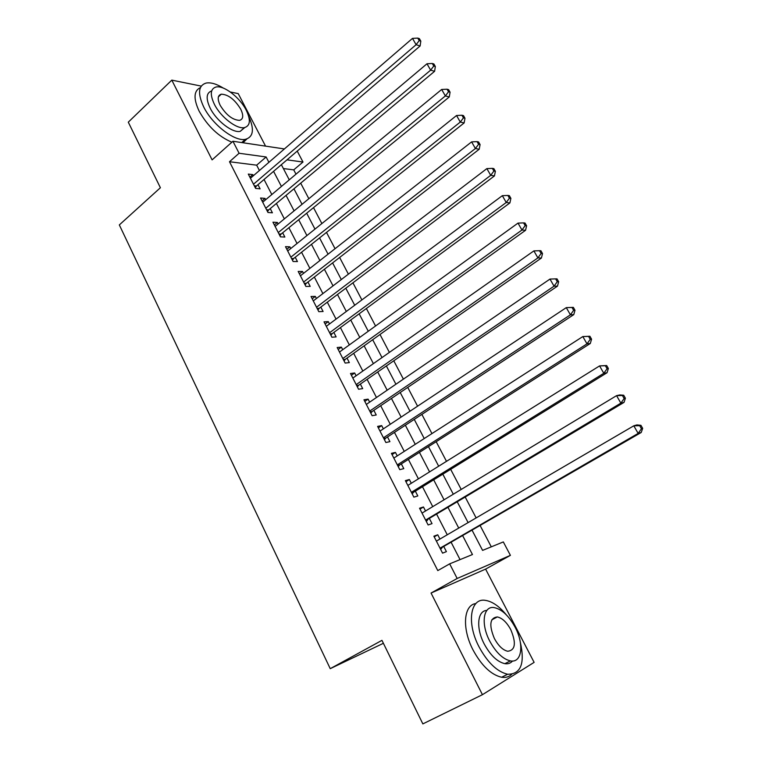 <?xml version="1.0" encoding="UTF-8"?>
<svg xmlns="http://www.w3.org/2000/svg" width="762" height="762" viewBox="0 0 762 762"><rect width="100%" height="100%" fill="white"/><g stroke="black" fill="none" stroke-linecap="round" stroke-linejoin="round"><path stroke-width="1.14" d="M472.145 530.352L482.594 550.393L503.32 541.925L510.407 555.355L457.162 578.472L449.666 563.851L472.459 554.536L462.734 535.8M383.391 643.299L330.232 668.665L381.952 640.356L422.853 723.9L482.432 694.687L534.124 662.369L485.604 569.109L510.407 555.355M265.557 146.133L238.23 93.602L230.295 91.992M297.228 151.105L302.99 162.03L287.017 159.839M295.989 174.174L293.732 169.869L302.99 162.03M491.29 546.84L480.203 525.685M476.136 517.912L465.344 497.329M461.21 489.442L450.675 469.335M446.484 461.343L436.178 441.684M431.94 433.588L421.872 414.385M417.576 406.184L407.746 387.42M403.393 379.124L393.783 360.788M389.382 352.396L380 334.48M375.552 325.993L366.379 308.496M361.883 299.914L352.93 282.826M348.386 274.158L339.633 257.461M335.051 248.707L326.498 232.4M321.869 223.561L313.525 207.635M308.848 198.72L300.695 183.166M201.244 86.106L171.802 80.134L212.103 159.877L232.934 141.256L284.397 148.942M330.232 668.665L119.329 224.923L160.391 187.738L128.292 122.168L171.802 80.134M439.941 539.058L437.75 534.791L433.873 536.191L442.56 553.145L446.408 551.64L443.875 546.716M425.529 510.988L423.472 506.987L419.538 508.225L428.12 524.961L432.025 523.627L429.52 518.76M411.299 483.27L409.375 479.527L405.384 480.612L413.861 497.138L417.814 495.957L415.347 491.157M397.24 455.895L395.44 452.399L391.411 453.333L399.774 469.659L403.784 468.64L401.345 463.887M383.353 428.863L381.686 425.606L377.6 426.396L385.867 442.512L389.915 441.646L387.515 436.95M369.646 402.155L368.094 399.136L363.96 399.774L372.123 415.709L376.228 414.976L373.847 410.347M356.092 375.771L354.663 372.989L350.491 373.485L358.55 389.22L362.702 388.639L360.35 384.067M342.709 349.71L341.395 347.148L337.175 347.51L345.138 363.055L349.339 362.617L347.015 358.092M329.489 323.964L328.289 321.621L324.021 321.85L331.899 337.214L336.128 336.899L333.842 332.432M316.421 298.523L315.335 296.399L311.029 296.485L318.802 311.668L323.088 311.496L320.821 307.076M303.514 273.377L302.533 271.462L298.18 271.434L305.867 286.426L310.191 286.388L307.953 282.026M290.751 248.536L289.874 246.831L285.493 246.669L293.094 261.49L297.447 261.576L295.237 257.261M278.14 223.98L277.368 222.475L272.948 222.19L280.454 236.839L284.855 237.049L282.664 232.791M265.681 199.711L265.014 198.406L260.556 198.006L267.976 212.484L272.405 212.817L270.243 208.597M293.732 169.869L283.378 168.554M259.413 170.507L256.661 165.173L229.495 161.735L437.788 570.595L449.666 563.851M460.048 559.603L451.218 542.468M447.256 534.781L436.759 514.436M432.74 506.635L422.481 486.747M418.405 478.841L408.384 459.4M404.251 451.39L394.459 432.397M390.268 424.282L380.695 405.717M376.466 397.497L367.113 379.362M362.826 371.046L353.682 353.32M349.348 344.919L340.414 327.593M336.032 319.097L327.308 302.181M322.878 293.589L314.354 277.054M309.886 268.386L301.562 252.232M297.047 243.488L288.903 227.705M284.35 218.875L276.406 203.454M271.815 194.548L264.043 179.489M253.365 175.727L252.793 174.612L248.298 174.088L255.632 188.405L260.109 188.852L257.966 184.69M485.604 569.109L431.054 593.046L482.432 694.687M431.054 593.046L457.162 578.472M229.495 161.735L239.087 153.257L232.934 141.256M281.359 164.678L289.265 179.832M293.942 188.805L302.038 204.321M306.676 213.217L314.973 229.105M319.564 237.915L328.051 254.175M332.603 262.909L341.29 279.559M345.805 288.207L354.701 305.248M359.159 313.811L368.265 331.251M372.685 339.719L382 357.578M386.372 365.95L395.907 384.229M400.221 392.506L409.985 411.213M414.252 419.395L424.234 438.541M428.454 446.618L438.674 466.211M442.827 474.174L453.295 494.224M457.39 502.091L468.097 522.608M268.9 162.316L266.128 156.972L239.087 153.257M458.724 528.076L448.123 507.635M444.055 499.805L433.683 479.822M429.568 471.888L419.433 452.361M415.252 444.313L405.355 425.234M401.126 417.09L391.449 398.44M387.163 390.192L377.714 371.98M373.38 363.636L364.141 345.834M359.769 337.395L350.739 320.002M346.31 311.477L337.49 294.484M333.023 285.864L324.402 269.262M319.888 260.566L311.477 244.345M306.915 235.563L298.694 219.723M294.094 210.855L286.064 195.386M281.426 186.442L273.577 171.336M256.661 165.173L266.128 156.972M249.86 177.146L252.793 174.612M262.042 200.911L265.014 198.406M274.368 224.952L277.368 222.475M286.826 249.279L289.874 246.831M299.437 273.882L302.533 271.462M312.201 298.78L315.335 296.399M325.117 323.983L328.289 321.621M338.185 349.482L341.395 347.148M351.406 375.285L354.663 372.989M364.788 401.393L368.094 399.136M378.343 427.834L381.686 425.606M392.049 454.59L395.44 452.399M405.936 481.679L409.375 479.527M419.986 509.102L423.472 506.987M434.216 536.867L437.75 534.791M254.289 185.776L256.442 185.995L420.11 45.977L416.1 44.701L253.489 184.223M419.214 40.624L420.815 41.148L419.376 38.624L417.767 38.1L419.214 40.624L416.1 44.701L412.49 38.386L250.431 178.26M256.442 185.995L255.289 187.738M420.11 45.977L420.815 41.148M417.767 38.1L412.49 38.386M223.352 88.106C216.551 83.915 210.807 82.229 206.121 83.058C198.291 85.525 197.482 93.488 203.692 106.937C212.369 124.711 234.686 141.78 245.383 139.332C253.441 137.008 254.537 129.311 248.669 116.224M200.396 87.611C193.719 90.783 193.3 98.641 199.149 111.166C207.683 126.273 218.589 136.617 231.867 142.199M244.773 127.549L240.192 131.378C232.467 133.179 216.418 120.882 210.16 108.109C205.711 98.574 206.216 92.84 211.674 90.926M246.202 110.166C239.897 97.507 223.904 85.087 216.046 87.011C210.388 88.763 209.817 94.498 214.351 104.232C220.637 117.015 236.687 129.378 244.392 127.625C250.317 125.863 250.917 120.044 246.202 110.166M220.18 105.318C226.171 115.024 232.629 120.034 239.544 120.358C243.335 119.224 243.716 115.491 240.706 109.137C234.725 99.46 228.248 94.478 221.285 94.193C217.608 95.317 217.237 99.031 220.18 105.318M242.973 142.751L246.898 138.951M506.235 614.744C499.224 606.247 492.3 601.456 485.461 600.37C470.459 597.541 466.239 622.611 479.022 646.824C487.604 662.607 497.148 671.751 507.644 674.256C520.846 674.246 525.085 663.616 520.351 642.366M475.85 603.552C463.639 604.999 461.696 628.307 473.012 649.919C481.555 665.664 491.09 674.77 501.606 677.247C505.682 677.866 509.026 676.904 511.645 674.351M512.512 661.016C510.607 663.254 508.054 664.14 504.854 663.664C497.291 661.892 490.404 655.33 484.213 643.966C475.755 627.936 477.403 610.629 486.842 610.419M515.074 627.155C508.797 615.772 501.853 609.257 494.252 607.619C483.346 605.495 480.498 623.716 489.747 641.109C495.967 652.501 502.853 659.092 510.407 660.892C522.037 663.283 524.294 644.081 515.074 627.155M494.395 638.546C498.415 645.881 502.863 650.129 507.73 651.262C515.398 650.262 516.398 643.033 510.721 629.555C506.673 622.221 502.206 618.011 497.319 616.934C489.814 617.868 488.833 625.069 494.395 638.546M266.557 209.731L268.7 209.893L434.597 71.304L430.635 70.161L265.805 208.245M433.768 66.046L435.35 66.513L433.892 63.96L432.302 63.484L433.768 66.046L430.635 70.161L426.987 63.77L262.709 202.216M268.7 209.893L267.538 211.626M434.597 71.304L435.35 66.513M432.302 63.484L426.987 63.77M278.978 233.963L281.102 234.067L449.275 96.955L445.37 95.945L278.263 232.562M448.513 91.792L450.075 92.202L448.589 89.621L447.027 89.202L448.513 91.792L445.37 95.945L441.665 89.468L275.13 226.457M281.102 234.067L279.921 235.791M449.275 96.955L450.075 92.202M447.027 89.202L441.665 89.468M291.551 258.48L293.646 258.528L464.134 122.939L460.286 122.063L290.865 257.156M463.448 117.872L464.982 118.234L463.487 115.614L461.943 115.243L463.448 117.872L460.286 122.063L456.543 115.51L287.703 250.984M293.646 258.528L292.446 260.242M464.134 122.939L464.982 118.234M461.943 115.243L456.543 115.51M304.257 283.283L306.343 283.273L479.193 149.257L475.402 148.523L303.619 282.045M478.574 144.285L480.089 144.59L478.565 141.942L477.05 141.627L478.574 144.285L475.402 148.523L471.611 141.884L300.418 275.796M306.343 283.273L305.133 284.978M479.193 149.257L480.089 144.59M477.05 141.627L471.611 141.884M317.125 308.391L319.183 308.315L494.443 175.917L490.718 175.336L316.535 307.229M493.9 171.05L495.386 171.298L493.852 168.612L492.357 168.364L493.9 171.05L490.718 175.336L486.87 168.602L313.287 300.904M319.183 308.315L317.954 310.01M494.443 175.917L495.386 171.298M492.357 168.364L486.87 168.602M330.146 333.794L332.184 333.651L509.892 202.93L506.235 202.501L329.594 332.718M509.426 198.177L510.892 198.358L509.33 195.634L507.863 195.443L509.426 198.177L506.235 202.501L502.339 195.672L326.317 326.317M332.184 333.651L330.937 335.347M509.892 202.93L510.892 198.358M507.863 195.443L502.339 195.672M343.319 359.502L345.338 359.293L525.551 230.295L521.96 230.019L342.814 358.511M525.161 225.647L526.599 225.771L525.018 223.018L523.58 222.885L525.161 225.647L521.96 230.019L518.008 223.104L339.49 352.034M345.338 359.293L344.072 360.978M525.551 230.295L526.599 225.771M523.58 222.885L518.008 223.104M356.654 385.515L358.654 385.248L541.411 258.023L537.886 257.908L356.197 384.62M541.106 253.498L542.515 253.555L540.915 250.755L539.506 250.698L541.106 253.498L537.886 257.908L533.886 250.898L352.835 378.066M358.654 385.248L357.368 386.915M541.411 258.023L542.515 253.555M539.506 250.698L533.886 250.898M370.151 411.851L372.123 411.509L557.489 286.131L554.041 286.179L369.741 411.051M557.27 281.721L558.651 281.711L557.022 278.873L555.641 278.882L557.27 281.721L554.041 286.179L549.983 279.073L366.341 404.412M372.123 411.509L370.827 413.175M557.489 286.131L558.651 281.711M555.641 278.882L549.983 279.073M383.81 438.512L385.762 438.102L573.786 314.611L570.405 314.82L383.448 437.798M573.643 310.325L570.405 314.82L566.29 307.629L573.348 307.372L571.995 307.448L573.643 310.325L574.996 310.248L573.348 307.372M380.009 431.082L566.29 307.629L571.995 307.448M385.762 438.102L384.448 439.76M573.786 314.611L574.996 310.248M397.64 465.496L399.574 465.02L590.302 343.481L586.988 343.862L397.326 464.887M590.245 339.319L586.988 343.862L582.825 336.566L589.902 336.261L588.578 336.394L590.245 339.319L591.569 339.166L589.902 336.261M393.84 458.086L582.825 336.566L588.578 336.394M399.574 465.02L398.24 466.658M590.302 343.481L591.569 339.166M411.642 492.814L413.547 492.262L607.038 372.742L603.809 373.304L411.385 492.309M607.076 368.703L603.809 373.304L599.58 365.903L606.676 365.541L605.39 365.75L607.076 368.703L608.371 368.494L606.676 365.541M407.851 485.423L599.58 365.903L605.39 365.75M413.547 492.262L412.194 493.9M607.038 372.742L608.371 368.494M425.825 520.484L624.011 402.403L620.859 403.146L425.615 520.075M624.145 398.507L620.859 403.146L616.572 395.649L619.744 394.954L623.687 395.221L622.421 395.507L624.145 398.507L625.402 398.212L623.687 395.221M422.034 513.093L616.572 395.649L622.421 395.507M427.701 519.846L426.329 521.475M624.011 402.403L625.402 398.212M440.179 548.488L641.213 432.483L638.146 433.416L440.017 548.183M641.442 428.72L638.146 433.416L633.803 425.806L636.889 424.92L640.928 425.32L639.699 425.682L641.442 428.72L642.671 428.358L640.928 425.32M436.397 541.125L633.803 425.806L639.699 425.682M442.036 547.783L440.636 549.392M641.213 432.483L642.671 428.358M254.746 186.671L255.813 186.776M267.005 210.588L268.062 210.674M279.406 234.791L280.454 234.839M291.951 259.27L292.999 259.29M304.648 284.045L305.686 284.036M317.497 309.105L318.516 309.067M330.489 334.47L331.508 334.404M343.652 360.14L344.653 360.035M356.959 386.124L357.959 385.982M370.437 412.413L371.418 412.242M384.077 439.036L385.048 438.826M397.888 465.973L398.85 465.734M411.871 493.252L412.813 492.976M426.025 520.875L426.958 520.56L426.015 520.865M440.35 548.84L441.274 548.488M218.389 96.879L221.285 94.193M240.192 131.378L244.392 127.625M245.383 139.332L241.735 142.57M491.804 619.839L497.319 616.934M504.854 663.664L510.407 660.892M507.644 674.256L501.606 677.247M330.175 333.851L332.099 333.718M343.386 359.626L345.148 359.445M356.749 385.705L358.359 385.486M370.275 412.09L371.742 411.842M383.962 438.798L385.286 438.521M397.812 465.82L399.002 465.525M411.832 493.176L412.899 492.862"/></g></svg>
